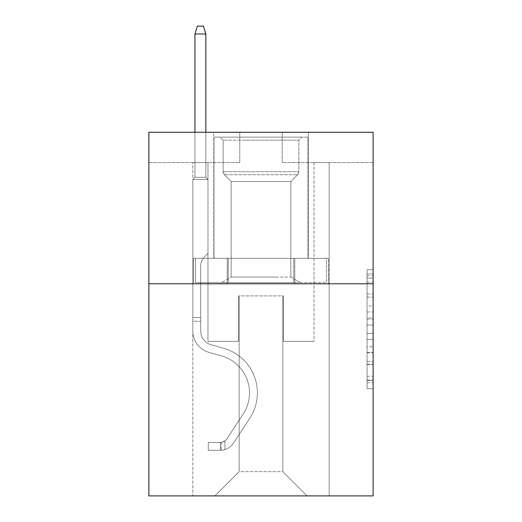 <?xml version="1.0" encoding="UTF-8"?>
<svg xmlns="http://www.w3.org/2000/svg" width="522" height="522" viewBox="0 0 522 522"><rect width="100%" height="100%" fill="white"/><g stroke="black" fill="none" stroke-linecap="round" stroke-linejoin="round"><path stroke-width="0.39" stroke-dasharray="2.61 1.96" d="M367.057 306.042L367.057 325.075L373.119 325.075L373.119 382.776L373.119 275.701L373.119 325.075L367.057 325.075L367.057 273.919L367.057 388.727L367.057 269.75L367.057 380.401L373.119 380.401L367.057 380.401L373.119 380.401L367.057 380.401L367.057 361.361L367.057 388.727L373.119 388.727L373.119 269.75L373.119 380.101L373.119 333.401L367.057 333.401L373.119 333.401L373.119 361.361L373.119 278.082L367.057 278.082L373.119 278.082L373.119 388.727L373.119 275.701L373.119 388.727L367.057 388.727L367.057 269.75L373.119 269.75L373.119 275.701L373.119 269.75L373.119 275.701L373.119 269.75L373.119 273.919L373.119 269.75L367.057 269.75L367.057 278.082L373.119 278.082L367.057 278.082L367.057 306.042L373.119 306.042M308.274 132.275L308.274 258.331L213.726 258.331L308.274 258.331L213.726 258.331L308.274 258.331L308.274 132.275L213.726 132.275L213.726 258.331L213.726 132.275L308.274 132.275M373.119 317.937L373.119 311.986L373.119 317.937L367.057 317.937L367.057 293.997L367.057 364.486L367.057 346.791L373.119 346.791L367.057 346.791L367.057 388.727L373.119 388.727L367.057 388.727L373.119 388.727L367.057 388.727L367.057 269.75L373.119 269.75L367.057 269.75L373.119 269.75L367.057 269.75L367.057 317.937L373.119 317.937M373.119 283.785L373.119 495.9L148.881 495.9L148.881 283.785L373.119 283.785L373.119 132.275L282.213 132.275L373.119 132.275L373.119 162.577L373.119 132.275L148.881 132.275L239.787 132.275L148.881 132.275L148.881 283.785L373.119 283.785L148.881 283.785M192.82 495.9L329.18 495.9L329.18 162.577L314.029 162.577L329.18 162.577L314.029 162.577L329.18 162.577L314.029 162.577L329.18 162.577L314.029 162.577L329.18 162.577L314.029 162.577L329.18 162.577L314.029 162.577L329.18 162.577L314.029 162.577L329.18 162.577L314.029 162.577L329.18 162.577L329.18 495.9L329.18 162.577L329.18 495.9L329.18 162.577L329.18 495.9L329.18 162.577L329.18 495.9L329.18 162.577L329.18 495.9L329.18 162.577L329.18 495.9L329.18 162.577L329.18 495.9L329.18 162.577L329.18 495.9L192.82 495.9L214.94 495.9L192.82 495.9L214.94 495.9L192.82 495.9L214.94 495.9L192.82 495.9L214.94 495.9L192.82 495.9L214.94 495.9L192.82 495.9L214.94 495.9L192.82 495.9L214.94 495.9L192.82 495.9L192.82 162.577L207.971 162.577L192.82 162.577L207.971 162.577L192.82 162.577L207.971 162.577L192.82 162.577L207.971 162.577L192.82 162.577L207.971 162.577L192.82 162.577L207.971 162.577L192.82 162.577L207.971 162.577L192.82 162.577L207.971 162.577L192.82 162.577L192.82 495.9M373.119 162.577L282.213 162.577L373.119 162.577M148.881 162.577L239.787 162.577L148.881 162.577L148.881 132.275L148.881 162.577M239.18 471.66L239.18 295.909L239.18 471.66L239.18 295.909L282.82 295.909L282.82 471.66L239.18 471.66L214.94 495.9L239.18 471.66L239.18 295.909L239.18 471.66L239.18 295.909L238.574 295.909L238.574 341.362L207.971 341.362L207.971 162.577L207.971 341.362L207.971 162.577L207.971 341.362L207.971 162.577L207.971 341.362L207.971 162.577L207.971 341.362L207.971 162.577L207.971 341.362L207.971 162.577L207.971 341.362L207.971 162.577L207.971 341.362L207.971 162.577L207.971 341.362L238.574 341.362L207.971 341.362L238.574 341.362L207.971 341.362L238.574 341.362L207.971 341.362L238.574 341.362L207.971 341.362L238.574 341.362L207.971 341.362L238.574 341.362L207.971 341.362L238.574 341.362L207.971 341.362L238.574 341.362L238.574 295.909L238.574 341.362L238.574 295.909L238.574 341.362L238.574 295.909L238.574 341.362L238.574 295.909L238.574 341.362L238.574 295.909L238.574 341.362L238.574 295.909L238.574 341.362L238.574 295.909L238.574 341.362L238.574 295.909L239.18 295.909L238.574 295.909L239.18 295.909L238.574 295.909L239.18 295.909L238.574 295.909L239.18 295.909L238.574 295.909L239.18 295.909L238.574 295.909L239.18 295.909L238.574 295.909L239.18 295.909L238.574 295.909L239.18 295.909L239.18 471.66L214.94 495.9L239.18 471.66L239.18 295.909L239.18 471.66L214.94 495.9L239.18 471.66L239.18 295.909L239.18 471.66L214.94 495.9L239.18 471.66L239.18 295.909L239.18 471.66L214.94 495.9L239.18 471.66L239.18 295.909L239.18 471.66L214.94 495.9L239.18 471.66L239.18 295.909L239.18 471.66L214.94 495.9L239.18 471.66L214.94 495.9L239.18 471.66L282.82 471.66L282.82 295.909L282.82 471.66L307.06 495.9L282.82 471.66L282.82 295.909L282.82 471.66L307.06 495.9L282.82 471.66L282.82 295.909L282.82 471.66L307.06 495.9L282.82 471.66L282.82 295.909L282.82 471.66L307.06 495.9L282.82 471.66L282.82 295.909L282.82 471.66L307.06 495.9L282.82 471.66L282.82 295.909L282.82 471.66L307.06 495.9L282.82 471.66L282.82 295.909L282.82 471.66L307.06 495.9L282.82 471.66L282.82 295.909L282.82 471.66L307.06 495.9L282.82 471.66L282.82 295.909L239.18 295.909L239.18 471.66L214.94 495.9L239.18 471.66M283.426 295.909L282.82 295.909L283.426 295.909L282.82 295.909L283.426 295.909L282.82 295.909L283.426 295.909L282.82 295.909L283.426 295.909L282.82 295.909L283.426 295.909L282.82 295.909L283.426 295.909L282.82 295.909L283.426 295.909L282.82 295.909L283.426 295.909L283.426 341.362L283.426 295.909M307.06 495.9L282.82 471.66L307.06 495.9M282.213 162.577L282.213 132.275L282.213 162.577M239.787 162.577L239.787 132.275L239.787 162.577M314.029 162.577L314.029 341.362L283.426 341.362L314.029 341.362L283.426 341.362L314.029 341.362L283.426 341.362L314.029 341.362L283.426 341.362L314.029 341.362L283.426 341.362L314.029 341.362L283.426 341.362L314.029 341.362L283.426 341.362L314.029 341.362L283.426 341.362L314.029 341.362L314.029 162.577M328.527 283.785L193.473 283.785L328.527 283.785L328.527 258.331L193.473 258.331L294.767 258.331L294.767 283.785L294.767 258.331L227.233 258.331L227.233 283.785L227.233 258.331L193.473 258.331L193.473 283.785L193.473 258.331L328.527 258.331L328.527 283.785M227.233 258.331L227.233 283.785L227.233 258.331M294.767 258.331L294.767 283.785L294.767 258.331M367.057 325.075L373.119 325.075L367.057 325.075M367.057 273.919L367.057 269.75L367.057 273.919L373.119 273.919L367.057 273.919M367.057 364.186L367.057 339.352L367.057 364.186L373.119 364.186L367.057 364.186M367.057 339.352L367.057 333.401L373.119 333.401L367.057 333.401L367.057 339.352L373.119 339.352L367.057 339.352M367.057 293.997L367.057 278.082L367.057 293.997L373.119 293.997L367.057 293.997M367.057 269.75L373.119 269.75L367.057 269.75L367.057 275.701L367.057 269.75L373.119 269.75M367.057 388.727L373.119 388.727L367.057 388.727L367.057 382.776L367.057 388.727M192.82 321.239L192.82 179.424L207.971 179.424L192.82 179.424L194.941 177.304L205.851 177.304L194.941 177.304L192.82 179.424L207.971 179.424L207.971 253.366L204.559 256.778A13.167 13.167 0 0 0 200.702 266.089A13.167 13.167 0 0 1 204.559 256.778L207.971 253.366L207.971 179.424L192.82 179.424L194.941 177.304L205.851 177.304L207.971 179.424L192.82 179.424L207.971 179.424L205.851 177.304L194.941 177.304L192.82 179.424L194.941 177.304L205.851 177.304L207.971 179.424L192.82 179.424L207.971 179.424L207.971 253.366L204.559 256.778A13.167 13.167 0 0 0 200.702 266.089A13.167 13.167 0 0 1 204.559 256.778L207.971 253.366L207.971 179.424L192.82 179.424L194.941 177.304L192.82 179.424L207.971 179.424L192.82 179.424L194.941 177.304L205.851 177.304L194.941 177.304L192.82 179.424L207.971 179.424L205.851 177.304L207.971 179.424L192.82 179.424L194.941 177.304L205.851 177.304L194.941 177.304L192.82 179.424L207.971 179.424L207.971 253.366L204.559 256.778A13.167 13.167 0 0 0 200.702 266.089A13.167 13.167 0 0 1 204.559 256.778L207.971 253.366L207.971 179.424L192.82 179.424L194.941 177.304L205.851 177.304L207.971 179.424L192.82 179.424L207.971 179.424L205.851 177.304L194.941 177.304L192.82 179.424L194.941 177.304L205.851 177.304L207.971 179.424L192.82 179.424L192.82 331.065A22.12 22.12 0 0 0 209.002 352.376A22.12 22.12 0 0 1 192.82 331.065L192.82 179.424L192.82 331.065A22.12 22.12 0 0 0 209.002 352.376A22.12 22.12 0 0 1 192.82 331.065L192.82 179.424L192.82 331.065A22.12 22.12 0 0 0 209.002 352.376A22.12 22.12 0 0 1 192.82 331.065L192.82 179.424L207.971 179.424L207.971 253.366L204.559 256.778A13.167 13.167 0 0 0 200.702 266.089A13.167 13.167 0 0 1 204.559 256.778L207.971 253.366L207.971 179.424L192.82 179.424L192.82 331.065A22.12 22.12 0 0 0 209.002 352.376L221.335 355.808L209.002 352.376A22.12 22.12 0 0 1 192.82 331.065L192.82 179.424L207.971 179.424L205.851 177.304L194.941 177.304L192.82 179.424L207.971 179.424L207.971 253.366L204.559 256.778A13.167 13.167 0 0 0 200.702 266.089A13.167 13.167 0 0 1 204.559 256.778L207.971 253.366L207.971 179.424L192.82 179.424L192.82 331.065A22.12 22.12 0 0 0 209.002 352.376A22.12 22.12 0 0 1 192.82 331.065L192.82 179.424L207.971 179.424L205.851 177.304L207.971 179.424L207.971 253.366L204.559 256.778A13.167 13.167 0 0 0 200.702 266.089A13.167 13.167 0 0 1 204.559 256.778L207.971 253.366L207.971 179.424L192.82 179.424L192.82 331.065A22.12 22.12 0 0 0 209.002 352.376A22.12 22.12 0 0 1 192.82 331.065L192.82 179.424L207.971 179.424L205.851 177.304L194.941 177.304L205.851 177.304L207.971 179.424L192.82 179.424L207.971 179.424L207.971 253.366L204.559 256.778A13.167 13.167 0 0 0 200.702 266.089A13.167 13.167 0 0 1 204.559 256.778L207.971 253.366L207.971 179.424L192.82 179.424L192.82 331.065A22.12 22.12 0 0 0 209.002 352.376L221.335 355.808L209.002 352.376A22.12 22.12 0 0 1 192.82 331.065L192.82 179.424L207.971 179.424L205.851 177.304L194.941 177.304L192.82 179.424L207.971 179.424L207.971 253.366L204.559 256.778A13.167 13.167 0 0 0 200.702 266.089A13.167 13.167 0 0 1 204.559 256.778L207.971 253.366L207.971 179.424L192.82 179.424L192.82 331.065L192.82 321.239L200.702 321.239L200.702 317.604L192.82 317.604L200.702 317.604L200.702 331.065L200.702 266.089L200.702 331.065A14.244 14.244 0 0 0 211.116 344.788A14.244 14.244 0 0 1 200.702 331.065L200.702 266.089L200.702 331.065L200.702 317.604L192.82 317.604L200.702 317.604L200.702 331.065A14.244 14.244 0 0 0 211.116 344.788A14.244 14.244 0 0 1 200.702 331.065L200.702 266.089L200.702 331.065A14.244 14.244 0 0 0 211.116 344.788A14.244 14.244 0 0 1 200.702 331.065L200.702 266.089L200.702 331.065L200.702 317.604L192.82 317.604L200.702 317.604L200.702 331.065A14.244 14.244 0 0 0 211.116 344.788L223.449 348.22L211.116 344.788A14.244 14.244 0 0 1 200.702 331.065L200.702 266.089L200.702 331.065A14.244 14.244 0 0 0 211.116 344.788A14.244 14.244 0 0 1 200.702 331.065L200.702 266.089L200.702 331.065L200.702 317.604L192.82 317.604L200.702 317.604L200.702 331.065A14.244 14.244 0 0 0 211.116 344.788A14.244 14.244 0 0 1 200.702 331.065L200.702 266.089L200.702 331.065A14.244 14.244 0 0 0 211.116 344.788L223.449 348.22L211.116 344.788A14.244 14.244 0 0 1 200.702 331.065L200.702 266.089L200.702 331.065L200.702 321.239L192.82 321.239M220.395 450.323A16.058 16.058 0 0 0 233.523 443.074L249.764 418.311A46.36 46.36 0 0 0 223.449 348.22L211.116 344.788A14.244 14.244 0 0 1 200.702 331.065A14.244 14.244 0 0 0 211.116 344.788A14.244 14.244 0 0 1 200.702 331.065A14.244 14.244 0 0 0 211.116 344.788L223.449 348.22A46.36 46.36 0 0 1 249.764 418.311A46.36 46.36 0 0 0 223.449 348.22L211.116 344.788A14.244 14.244 0 0 1 200.702 331.065A14.244 14.244 0 0 0 211.116 344.788L223.449 348.22L211.116 344.788A14.244 14.244 0 0 1 200.702 331.065A14.244 14.244 0 0 0 211.116 344.788A14.244 14.244 0 0 1 200.702 331.065A14.244 14.244 0 0 0 211.116 344.788L223.449 348.22L211.116 344.788A14.244 14.244 0 0 1 200.702 331.065A14.244 14.244 0 0 0 211.116 344.788L223.449 348.22A46.36 46.36 0 0 1 249.764 418.311A46.36 46.36 0 0 0 223.449 348.22L211.116 344.788A14.244 14.244 0 0 1 200.702 331.065A14.244 14.244 0 0 0 211.116 344.788A14.244 14.244 0 0 1 200.702 331.065A14.244 14.244 0 0 0 211.116 344.788L223.449 348.22L211.116 344.788A14.244 14.244 0 0 1 200.702 331.065A14.244 14.244 0 0 0 211.116 344.788L223.449 348.22A46.36 46.36 0 0 1 249.764 418.311L233.523 443.074L249.764 418.311A46.36 46.36 0 0 0 223.449 348.22L211.116 344.788L223.449 348.22A46.36 46.36 0 0 1 249.764 418.311A46.36 46.36 0 0 0 223.449 348.22L211.116 344.788L223.449 348.22A46.36 46.36 0 0 1 249.764 418.311A46.36 46.36 0 0 0 223.449 348.22L211.116 344.788L223.449 348.22A46.36 46.36 0 0 1 249.764 418.311L233.523 443.074L249.764 418.311A46.36 46.36 0 0 0 223.449 348.22L211.116 344.788L223.449 348.22A46.36 46.36 0 0 1 249.764 418.311A46.36 46.36 0 0 0 223.449 348.22L211.116 344.788L223.449 348.22A46.36 46.36 0 0 1 249.764 418.311A46.36 46.36 0 0 0 223.449 348.22A46.36 46.36 0 0 1 249.764 418.311L233.523 443.074A16.058 16.058 0 0 1 224.943 449.579A16.058 16.058 0 0 0 233.523 443.074L249.764 418.311A46.36 46.36 0 0 0 223.449 348.22A46.36 46.36 0 0 1 249.764 418.311L233.523 443.074L249.764 418.311A46.36 46.36 0 0 0 223.449 348.22A46.36 46.36 0 0 1 249.764 418.311A46.36 46.36 0 0 0 223.449 348.22A46.36 46.36 0 0 1 249.764 418.311L233.523 443.074L249.764 418.311A46.36 46.36 0 0 0 223.449 348.22A46.36 46.36 0 0 1 249.764 418.311L233.523 443.074A16.058 16.058 0 0 1 224.943 449.579C220.271 450.571 220.271 450.571 224.943 449.579C220.271 450.571 220.271 450.571 224.943 449.579A16.058 16.058 0 0 0 233.523 443.074L249.764 418.311A46.36 46.36 0 0 0 223.449 348.22A46.36 46.36 0 0 1 249.764 418.311A46.36 46.36 0 0 0 223.449 348.22A46.36 46.36 0 0 1 249.764 418.311L233.523 443.074L249.764 418.311A46.36 46.36 0 0 0 223.449 348.22A46.36 46.36 0 0 1 249.764 418.311L233.523 443.074A16.058 16.058 0 0 1 224.943 449.579C220.271 450.571 220.271 450.571 224.943 449.579C220.271 450.571 220.271 450.571 224.943 449.579A16.058 16.058 0 0 0 233.523 443.074L249.764 418.311L233.523 443.074A16.058 16.058 0 0 1 224.943 449.579C220.271 450.571 220.271 450.571 224.943 449.579C220.271 450.571 220.271 450.571 224.943 449.579A16.058 16.058 0 0 0 233.523 443.074L249.764 418.311L233.523 443.074A16.058 16.058 0 0 1 224.943 449.579C220.271 450.571 220.271 450.571 224.943 449.579C220.271 450.571 220.271 450.571 224.943 449.579A16.058 16.058 0 0 0 233.523 443.074L249.764 418.311L233.523 443.074A16.058 16.058 0 0 1 224.943 449.579C220.271 450.571 220.271 450.571 224.943 449.579C220.271 450.571 220.271 450.571 224.943 449.579A16.058 16.058 0 0 0 233.523 443.074L249.764 418.311L233.523 443.074A16.058 16.058 0 0 1 224.943 449.579C220.271 450.571 220.271 450.571 224.943 449.579C220.271 450.571 220.271 450.571 224.943 449.579A16.058 16.058 0 0 0 233.523 443.074L249.764 418.311L233.523 443.074A16.058 16.058 0 0 1 224.943 449.579C220.271 450.571 220.271 450.571 224.943 449.579C220.271 450.571 220.271 450.571 224.943 449.579A16.058 16.058 0 0 0 233.523 443.074A16.058 16.058 0 0 1 220.395 450.323L220.395 442.441A8.182 8.182 0 0 0 226.933 438.754L243.18 413.992A38.484 38.484 0 0 0 221.335 355.808A38.484 38.484 0 0 1 243.18 413.992A38.484 38.484 0 0 0 221.335 355.808L209.002 352.376A22.12 22.12 0 0 1 192.82 331.065A22.12 22.12 0 0 0 209.002 352.376A22.12 22.12 0 0 1 192.82 331.065A22.12 22.12 0 0 0 209.002 352.376L221.335 355.808L209.002 352.376A22.12 22.12 0 0 1 192.82 331.065A22.12 22.12 0 0 0 209.002 352.376L221.335 355.808L209.002 352.376A22.12 22.12 0 0 1 192.82 331.065A22.12 22.12 0 0 0 209.002 352.376A22.12 22.12 0 0 1 192.82 331.065A22.12 22.12 0 0 0 209.002 352.376L221.335 355.808A38.484 38.484 0 0 1 243.18 413.992A38.484 38.484 0 0 0 221.335 355.808L209.002 352.376A22.12 22.12 0 0 1 192.82 331.065A22.12 22.12 0 0 0 209.002 352.376L221.335 355.808L209.002 352.376A22.12 22.12 0 0 1 192.82 331.065A22.12 22.12 0 0 0 209.002 352.376A22.12 22.12 0 0 1 192.82 331.065A22.12 22.12 0 0 0 209.002 352.376L221.335 355.808L209.002 352.376A22.12 22.12 0 0 1 192.82 331.065A22.12 22.12 0 0 0 209.002 352.376L221.335 355.808A38.484 38.484 0 0 1 243.18 413.992L226.933 438.754L243.18 413.992A38.484 38.484 0 0 0 221.335 355.808L209.002 352.376L221.335 355.808A38.484 38.484 0 0 1 243.18 413.992A38.484 38.484 0 0 0 221.335 355.808L209.002 352.376L221.335 355.808A38.484 38.484 0 0 1 243.18 413.992A38.484 38.484 0 0 0 221.335 355.808L209.002 352.376L221.335 355.808A38.484 38.484 0 0 1 243.18 413.992L226.933 438.754L243.18 413.992A38.484 38.484 0 0 0 221.335 355.808L209.002 352.376L221.335 355.808A38.484 38.484 0 0 1 243.18 413.992A38.484 38.484 0 0 0 221.335 355.808L209.002 352.376L221.335 355.808A38.484 38.484 0 0 1 243.18 413.992A38.484 38.484 0 0 0 221.335 355.808A38.484 38.484 0 0 1 243.18 413.992L226.933 438.754A8.182 8.182 0 0 1 224.943 440.855C220.349 442.963 220.349 442.963 224.943 440.855C220.349 442.963 220.349 442.963 224.943 440.855A8.182 8.182 0 0 0 226.933 438.754L243.18 413.992A38.484 38.484 0 0 0 221.335 355.808A38.484 38.484 0 0 1 243.18 413.992L226.933 438.754L243.18 413.992A38.484 38.484 0 0 0 221.335 355.808A38.484 38.484 0 0 1 243.18 413.992A38.484 38.484 0 0 0 221.335 355.808A38.484 38.484 0 0 1 243.18 413.992L226.933 438.754L243.18 413.992A38.484 38.484 0 0 0 221.335 355.808A38.484 38.484 0 0 1 243.18 413.992L226.933 438.754A8.182 8.182 0 0 1 224.943 440.855C220.349 442.963 220.349 442.963 224.943 440.855C220.349 442.963 220.349 442.963 224.943 440.855A8.182 8.182 0 0 0 226.933 438.754L243.18 413.992A38.484 38.484 0 0 0 221.335 355.808A38.484 38.484 0 0 1 243.18 413.992A38.484 38.484 0 0 0 221.335 355.808A38.484 38.484 0 0 1 243.18 413.992L226.933 438.754L243.18 413.992A38.484 38.484 0 0 0 221.335 355.808A38.484 38.484 0 0 1 243.18 413.992L226.933 438.754A8.182 8.182 0 0 1 224.943 440.855C220.349 442.963 220.349 442.963 224.943 440.855C220.349 442.963 220.349 442.963 224.943 440.855A8.182 8.182 0 0 0 226.933 438.754L243.18 413.992L226.933 438.754A8.182 8.182 0 0 1 224.943 440.855C220.349 442.963 220.349 442.963 224.943 440.855C220.349 442.963 220.349 442.963 224.943 440.855A8.182 8.182 0 0 0 226.933 438.754L243.18 413.992L226.933 438.754A8.182 8.182 0 0 1 224.943 440.855C220.349 442.963 220.349 442.963 224.943 440.855C220.349 442.963 220.349 442.963 224.943 440.855A8.182 8.182 0 0 0 226.933 438.754L243.18 413.992L226.933 438.754A8.182 8.182 0 0 1 224.943 440.855C220.349 442.963 220.349 442.963 224.943 440.855C220.349 442.963 220.349 442.963 224.943 440.855A8.182 8.182 0 0 0 226.933 438.754L243.18 413.992L226.933 438.754A8.182 8.182 0 0 1 224.943 440.855C220.349 442.963 220.349 442.963 224.943 440.855C220.349 442.963 220.349 442.963 224.943 440.855A8.182 8.182 0 0 0 226.933 438.754L243.18 413.992L226.933 438.754A8.182 8.182 0 0 1 224.943 440.855C220.349 442.963 220.349 442.963 224.943 440.855C220.349 442.963 220.349 442.963 224.943 440.855A8.182 8.182 0 0 0 226.933 438.754A8.182 8.182 0 0 1 220.395 442.441L220.395 450.323L208.278 450.323L220.395 450.323A16.058 16.058 0 0 0 233.523 443.074A16.058 16.058 0 0 1 220.395 450.323L220.395 442.441L208.278 442.447L220.395 442.441A8.182 8.182 0 0 0 226.933 438.754A8.182 8.182 0 0 1 220.395 442.441L220.395 450.323L208.278 450.323L208.278 442.447L208.278 450.323L220.395 450.323A16.058 16.058 0 0 0 233.523 443.074A16.058 16.058 0 0 1 220.395 450.323L220.395 442.441L208.278 442.447L220.395 442.441A8.182 8.182 0 0 0 226.933 438.754A8.182 8.182 0 0 1 220.395 442.441L220.395 450.323L208.278 450.323L208.278 442.447L208.278 450.323L220.395 450.323A16.058 16.058 0 0 0 233.523 443.074A16.058 16.058 0 0 1 220.395 450.323L220.395 442.441L208.278 442.447L220.395 442.441A8.182 8.182 0 0 0 226.933 438.754A8.182 8.182 0 0 1 220.395 442.441L220.395 450.323L208.278 450.323L208.278 442.447L208.278 450.323L220.395 450.323A16.058 16.058 0 0 0 233.523 443.074A16.058 16.058 0 0 1 220.395 450.323L220.395 442.441L208.278 442.447L220.395 442.441A8.182 8.182 0 0 0 226.933 438.754A8.182 8.182 0 0 1 220.395 442.441L220.395 450.323L208.278 450.323L208.278 442.447L208.278 450.323L220.395 450.323A16.058 16.058 0 0 0 233.523 443.074A16.058 16.058 0 0 1 220.395 450.323L220.395 442.441L208.278 442.447L220.395 442.441A8.182 8.182 0 0 0 226.933 438.754A8.182 8.182 0 0 1 220.395 442.441L220.395 450.323L208.278 450.323L208.278 442.447L208.278 450.323L220.395 450.323A16.058 16.058 0 0 0 233.523 443.074A16.058 16.058 0 0 1 220.395 450.323L220.395 442.441L208.278 442.447L220.395 442.441A8.182 8.182 0 0 0 226.933 438.754A8.182 8.182 0 0 1 220.395 442.441L220.395 450.323L208.278 450.323L208.278 442.447L208.278 450.323L220.395 450.323A16.058 16.058 0 0 0 233.523 443.074A16.058 16.058 0 0 1 220.395 450.323L220.395 442.441L208.278 442.447L220.395 442.441A8.182 8.182 0 0 0 226.933 438.754A8.182 8.182 0 0 1 220.395 442.441L220.395 450.323L208.278 450.323L208.278 442.447L208.278 450.323L220.395 450.323M194.941 33.976L205.851 33.976L203.423 26.1L205.851 33.976L203.423 26.1L197.368 26.1L194.941 33.976L194.941 177.304L194.941 33.976L205.851 33.976L205.851 177.304L207.971 179.424L205.851 177.304L205.851 33.976L194.941 33.976L197.368 26.1L203.423 26.1L197.368 26.1L194.941 33.976L194.941 177.304L194.941 33.976L205.851 33.976L203.423 26.1L205.851 33.976L205.851 177.304L205.851 33.976L194.941 33.976L197.368 26.1L203.423 26.1L197.368 26.1L194.941 33.976L194.941 177.304L194.941 33.976L205.851 33.976L203.423 26.1L205.851 33.976L205.851 177.304L205.851 33.976L194.941 33.976L197.368 26.1L203.423 26.1L197.368 26.1L194.941 33.976L194.941 177.304L194.941 33.976L205.851 33.976L203.423 26.1L205.851 33.976L205.851 177.304L205.851 33.976L194.941 33.976L197.368 26.1L203.423 26.1L197.368 26.1L194.941 33.976L194.941 177.304L194.941 33.976L205.851 33.976L203.423 26.1L205.851 33.976L205.851 177.304L205.851 33.976L194.941 33.976L197.368 26.1L203.423 26.1L197.368 26.1L194.941 33.976L194.941 177.304L194.941 33.976L205.851 33.976L203.423 26.1L205.851 33.976L205.851 177.304L205.851 33.976L194.941 33.976L197.368 26.1L203.423 26.1L197.368 26.1L194.941 33.976L194.941 177.304L194.941 33.976L205.851 33.976L203.423 26.1L205.851 33.976L205.851 177.304L205.851 33.976L194.941 33.976L197.368 26.1L203.423 26.1L197.368 26.1L194.941 33.976L194.941 132.275M281.456 137.123L220.095 137.123L281.456 137.123M242.064 140.157L298.878 140.157L242.064 140.157M280.699 282.578L221.609 282.578L280.699 282.578M275.91 277.051L231.174 277.051L275.91 277.051M275.91 181.539L231.174 181.539L275.91 181.539M284.483 137.123L214.033 137.123L284.483 137.123M284.483 258.331L214.033 258.331L284.483 258.331M293.716 258.331L195.567 258.331L326.433 258.331L293.716 258.331L293.716 282.578L195.567 282.578L326.433 282.578L195.567 282.578L293.716 282.578L293.716 258.331L326.433 258.331L326.433 282.578L326.433 258.331L228.284 258.331L228.284 282.578L228.284 258.331L195.567 258.331L195.567 282.578L195.567 258.331L293.716 258.331L293.716 282.578L293.716 258.331M223.122 140.157L220.095 137.123L301.905 137.123L220.095 137.123L223.122 140.157L298.878 140.157L301.905 137.123L298.878 140.157L223.122 140.157L223.122 171.731L298.878 171.731L298.878 140.157L298.878 171.731L223.122 171.731L298.878 171.731L223.122 171.731L224.362 174.733A4.241 4.241 0 0 1 223.122 171.731L223.122 140.157M290.826 277.051L300.391 282.578L221.609 282.578L300.391 282.578L290.826 277.051L231.174 277.051L221.609 282.578L231.174 277.051L290.826 277.051L290.826 181.539L297.638 174.733A4.241 4.241 0 0 0 298.878 171.731L297.638 174.733L224.362 174.733L297.638 174.733L224.362 174.733L297.638 174.733L290.826 181.539L231.174 181.539L231.174 277.051L231.174 181.539L290.826 181.539L290.826 277.051M231.174 181.539L224.362 174.733L231.174 181.539M214.033 137.123L307.967 137.123L307.967 258.331L214.033 258.331L307.967 258.331L307.967 137.123L214.033 137.123L214.033 258.331L214.033 137.123M228.284 258.331L228.284 282.578L228.284 258.331M208.278 442.447L220.095 442.447L208.278 442.447L208.278 450.323L208.278 442.447M224.943 449.579C220.271 450.571 220.271 450.571 224.943 449.579C220.271 450.571 220.271 450.571 224.943 449.579L224.943 440.855L224.943 449.579M205.851 132.275L205.851 33.976M367.057 361.361L373.119 361.361L367.057 361.361M367.057 352.441L373.119 352.441M367.057 297.116L373.119 297.116L367.057 297.116M367.057 275.701L373.119 275.701M367.057 382.776L373.119 382.776M367.057 376.231L373.119 376.231M367.057 282.245L373.119 282.245M367.057 319.125L373.119 319.125L367.057 319.125M367.057 352.735L373.119 352.735L367.057 352.735M367.057 364.486L373.119 364.486L367.057 364.486M367.057 311.986L373.119 311.986L367.057 311.986M367.057 380.101L373.119 380.101M367.057 380.401L373.119 380.401M367.057 278.082L373.119 278.082M221.302 442.356L221.302 450.277L221.302 442.356"/><path stroke-width="0.78" d="M373.119 283.785L373.119 495.9L148.881 495.9L148.881 132.275L373.119 132.275L373.119 283.785L148.881 283.785M205.851 132.275L205.851 33.976L194.941 33.976L194.941 132.275M194.941 33.976L197.368 26.1L203.423 26.1L205.851 33.976"/></g></svg>
